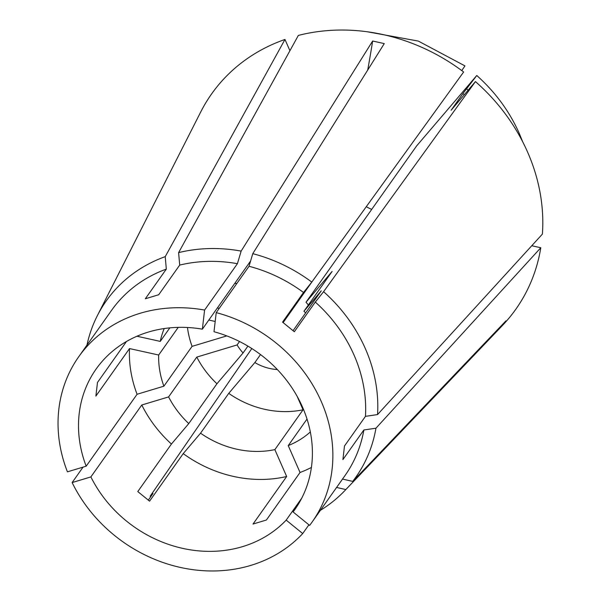<?xml version="1.0" encoding="UTF-8"?>
<svg xmlns="http://www.w3.org/2000/svg" width="601" height="601" viewBox="0 0 601 601"><rect width="100%" height="100%" fill="white"/><g stroke="black" fill="none" stroke-linecap="round" stroke-linejoin="round"><path stroke-width="0.9" d="M522.645 141.693L519.354 133.602C509.55 111.478 495.359 92.111 476.773 75.501L416.636 145.908L306.007 302.235L332.12 271.434L303.941 311.258L321.272 290.816L293.07 330.663M305.639 312.903A91.277 80.136 -144.7 0 0 303.941 311.258M308.358 305.015A45.638 40.072 -144.7 0 0 306.007 302.235M476.766 75.508L462.943 93.546L451.111 110.268L475.429 81.586L323.586 291.68L315.307 302.078L294.325 331.729L282.538 322.128L303.52 292.477A143 125.549 -144.7 0 0 249.032 266.273L252.766 253.667L384.279 43.595L372.65 41.018A304.249 62.932 -77.5 0 1 367.714 70.047M296.406 507.289L293.1 511.962A121.703 106.85 -144.7 0 0 294.79 509.648A121.703 106.85 -144.7 0 0 302.506 407.102A121.703 106.85 -144.7 0 0 213.994 331.737L216.225 312.633L249.032 266.273M475.429 81.586A186.355 163.615 -144.7 0 1 542.387 234.112L377.541 414.585L365.468 416.343A143 125.549 -144.7 0 0 354.049 355.093A143 125.549 -144.7 0 0 315.307 302.078M293.1 511.962L309.628 525.409A143 125.549 -144.7 0 0 312.174 521.953A143 125.549 -144.7 0 0 321.242 401.46A143 125.549 -144.7 0 0 216.225 312.633M312.174 521.953L344.989 475.586A143 125.549 -144.7 0 0 363.875 429.97L342.893 459.622L344.486 445.995L365.468 416.343M86.176 466.188A121.703 106.85 -144.7 0 1 96.115 369.044A121.703 106.85 -144.7 0 1 202.364 329.168L204.595 310.063A143 125.549 -144.7 0 0 78.731 356.739A143 125.549 -144.7 0 0 67.425 471.838L86.176 466.188L137.081 394.264L163.885 386.188L192.072 346.364L226.81 335.899M204.595 310.063L237.41 263.696A143 125.549 -144.7 0 0 179.699 265.086L158.709 294.738L145.329 298.772L166.312 269.12A143 125.549 -144.7 0 0 111.538 310.379L78.731 356.739M126.495 341.473L97.475 382.476L95.882 396.104L129.523 348.572A121.703 106.85 -144.7 0 0 137.081 394.264M202.364 329.168L250.587 261.022M237.41 263.696L241.144 251.098A152.789 134.143 -144.7 0 0 178.61 252.623L298.351 35.421A186.355 163.615 -144.7 0 1 463.641 71.985L311.799 282.079L303.52 292.477M311.799 282.079A152.789 134.143 -144.7 0 0 252.766 253.667M241.144 251.098L372.65 41.018M247.912 346.116L243.067 352.96L216.946 383.761L188.767 423.585L171.428 444.034L137.787 491.565L149.574 501.166L183.215 453.627A121.703 106.85 -144.7 0 0 286.662 476.51L253.021 524.049L266.401 520.015L300.042 472.484A121.703 106.85 -144.7 0 0 311.401 467.435M301.8 498.056L286.189 520.113A121.703 106.85 -144.7 0 1 90.886 476.916L141.783 404.991L168.596 396.915L196.782 357.092L237.102 344.944A45.638 40.072 -144.7 0 0 243.067 352.96M237.102 344.944L239.529 341.518M187.467 327.485A91.277 80.136 -144.7 0 0 192.072 346.364M215.188 321.46L208.817 320.048M178.242 327.357L158.664 355.018A91.277 80.136 -144.7 0 0 163.885 386.188M158.664 355.018L129.523 348.572M90.886 476.916L72.135 482.565A143 125.549 -144.7 0 0 302.709 533.568L308.899 524.823M72.135 482.565L83.058 467.127M251.842 348.535L150.145 496.231L153.007 493.489L148.237 500.227M336.59 487.449L345.823 489.56L499.055 328.987A304.249 145.209 40.3 0 0 498.529 328.627M320.401 510.332A152.789 134.143 -144.7 0 0 344.719 490.732A152.789 134.143 -144.7 0 0 345.823 489.56M344.719 490.732L502.451 325.472A186.355 163.615 -144.7 0 0 540.795 247.74L375.948 428.212L363.875 429.97M342.435 479.05L352.734 481.401A152.789 134.143 -144.7 0 0 375.948 428.212M352.734 481.401L505.974 320.829L499.055 328.987M307.021 419.055L288.24 445.589A91.277 80.136 -144.7 0 0 310.334 431.954M288.24 445.589L300.042 472.484M141.783 404.991A121.703 106.85 -144.7 0 0 171.428 444.034M286.189 520.113L302.709 533.568M150.145 496.231A152.789 134.143 -144.7 0 0 150.746 496.681M377.541 414.585A152.789 134.143 -144.7 0 0 323.586 291.68M178.61 252.623L179.699 265.086M531.765 245.741L540.795 247.74M367.339 31.785L418.326 41.078L464.979 65.907L461.748 70.565M366.287 206.691A45.638 40.072 -144.7 0 0 371.719 209.381M260.511 354.567L254.854 362.553A45.638 40.072 -144.7 0 0 277.331 369.532M312.28 281.418L283.139 322.594M196.782 357.092A91.277 80.136 -144.7 0 0 216.946 383.761M254.854 362.553L228.741 393.362A91.277 80.136 -144.7 0 0 303.047 409.792L274.86 449.623L286.662 476.51M297.089 396.224L303.047 409.792M168.596 396.915A91.277 80.136 -144.7 0 0 188.767 423.585M228.741 393.362L200.554 433.186A91.277 80.136 -144.7 0 0 274.86 449.623M236.899 283.417A91.277 80.136 -144.7 0 0 234.743 283.409M200.554 433.186L183.215 453.627M289.922 50.724L284.972 39.456L165.23 256.65A152.789 134.143 -144.7 0 0 97.347 315.668A152.789 134.143 -144.7 0 0 86.957 345.117M165.23 256.65L166.312 269.12M284.972 39.456A186.355 163.615 -144.7 0 0 200.734 111.951L97.347 315.668M219.237 308.373L217.367 307.96M164.216 328.544A91.277 80.136 -144.7 0 0 160.257 341.391L136.938 336.229M169.828 327.861L160.257 341.391M468.134 90.195A147.35 129.373 -144.7 0 0 466.631 88.835M464.272 94.748A143.609 126.082 -144.7 0 0 462.943 93.546"/></g></svg>
